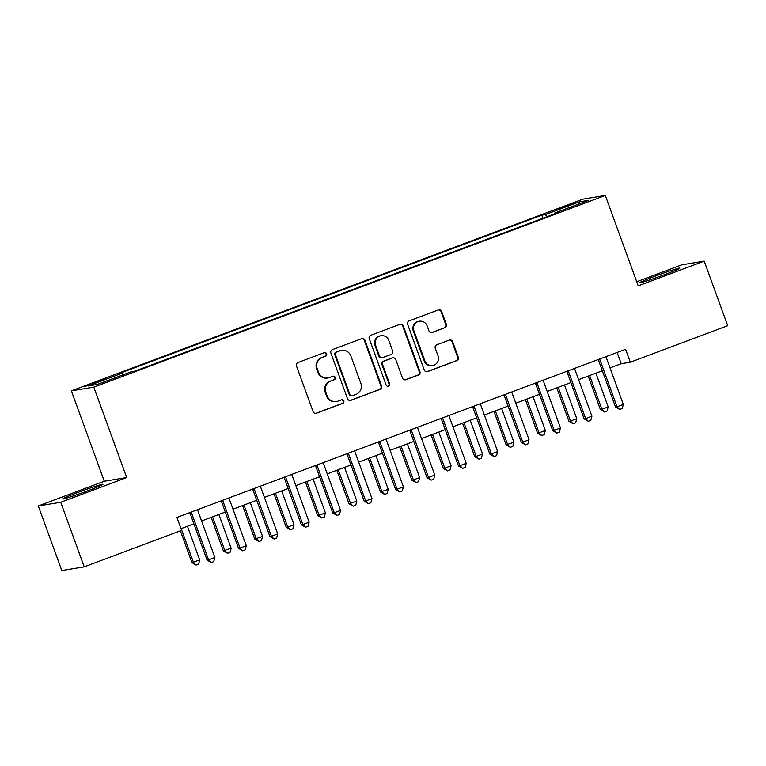 <?xml version="1.0" encoding="UTF-8"?>
<svg xmlns="http://www.w3.org/2000/svg" width="766" height="766" viewBox="0 0 766 766"><rect width="100%" height="100%" fill="white"/><g stroke="black" fill="none" stroke-linecap="round" stroke-linejoin="round"><path stroke-width="1.15" d="M326.613 353.825A1.886 1.838 80.6 0 0 324.238 352.695L298.022 362.519A2.7 2.633 80.6 0 0 296.48 365.976L313.093 411.61A2.7 2.633 80.6 0 0 316.482 413.228L342.689 403.404A1.886 1.838 80.6 0 0 341.741 399.766A1.886 1.838 80.6 0 0 341.406 399.852L338.007 401.125A8.646 8.426 80.6 0 1 327.159 395.965L325.78 392.163A8.646 8.426 80.6 0 1 330.72 381.095L334.11 379.821A1.886 1.838 80.6 0 0 333.162 376.183A1.886 1.838 80.6 0 0 332.817 376.269L329.428 377.542A8.646 8.426 80.6 0 1 318.579 372.391L317.191 368.59A8.646 8.426 80.6 0 1 322.141 357.511L325.531 356.247A1.886 1.838 80.6 0 0 326.613 353.825M327.877 377.954L327.274 378.059A8.646 8.426 80.6 0 1 317.976 372.487L316.588 368.685A8.646 8.426 80.6 0 1 321.529 357.617L324.928 356.343A1.886 1.838 80.6 0 0 324.277 352.676M315.688 413.391A2.7 2.633 80.6 0 0 315.87 413.324L342.086 403.5A1.886 1.838 80.6 0 0 341.445 399.842M336.465 401.537L335.853 401.633A8.646 8.426 80.6 0 1 326.555 396.07L325.167 392.269A8.646 8.426 80.6 0 1 330.117 381.19L333.507 379.926A1.886 1.838 80.6 0 0 332.856 376.259M654.949 276.239A21.458 0.91 -20 0 0 639.514 282.798A21.458 0.91 -20 0 0 664.409 274.678A21.458 0.91 -20 0 0 679.844 268.119A21.458 0.91 -20 0 0 654.949 276.239M78.094 492.423A21.458 0.91 -20 0 0 62.649 498.982A21.458 0.91 -20 0 0 87.544 490.862A21.458 0.91 -20 0 0 102.979 484.304A21.458 0.91 -20 0 0 78.094 492.423M564.293 206.437L557.964 209.128L561.162 208.266L574.51 203.105L564.293 206.437M444.787 327.829A2.7 2.633 80.6 0 0 446.339 324.372L441.676 311.561A2.7 2.633 80.6 0 0 438.286 309.952L409.168 320.868A2.7 2.633 80.6 0 0 407.627 324.324L424.24 369.959A2.7 2.633 80.6 0 0 427.629 371.567L456.737 360.662A2.7 2.633 80.6 0 0 458.288 357.205L452.658 341.732A2.7 2.633 80.6 0 0 449.269 340.123L436.812 344.796A2.7 2.633 80.6 0 0 435.26 348.252L438.056 355.922A7.22 7.038 80.6 0 1 432.627 365.526A7.22 7.038 80.6 0 1 424.852 360.872L413.918 330.826A7.22 7.038 80.6 0 1 419.347 321.222A7.22 7.038 80.6 0 1 427.122 325.876L428.941 330.883A2.7 2.633 80.6 0 0 432.33 332.501L444.184 327.925A2.7 2.633 80.6 0 0 445.726 324.468L441.072 311.666A2.7 2.633 80.6 0 0 438.468 309.895M638.212 285.852L704.193 261.129L727.7 325.703L630.303 362.203L625.602 349.286L176.927 517.433L181.628 530.35L84.222 566.85L60.725 502.276L126.706 477.553L93.797 387.146L605.312 195.454L638.212 285.852M364.942 340.324A2.7 2.633 80.6 0 0 361.552 338.706L332.444 349.622A2.7 2.633 80.6 0 0 330.893 353.078L347.505 398.713A2.7 2.633 80.6 0 0 350.895 400.331L380.013 389.415A2.7 2.633 80.6 0 0 381.554 385.959L364.942 340.324L364.338 340.42A2.7 2.633 80.6 0 0 361.734 338.649M370.811 335.24L399.919 324.334A2.7 2.633 80.6 0 1 403.309 325.943L419.921 371.577A2.7 2.633 80.6 0 1 418.38 375.043L405.913 379.706A2.7 2.633 80.6 0 1 402.523 378.098L395.792 359.589A2.7 2.633 80.6 0 0 392.403 357.981L384.139 361.073A2.7 2.633 80.6 0 0 382.588 364.539L389.607 383.804A1.886 1.838 80.6 0 1 388.18 386.313A1.886 1.838 80.6 0 1 386.15 385.097L369.26 338.706A2.7 2.633 80.6 0 1 370.811 335.24M94.055 383.46L105.718 378.787L90.292 384.082L84.164 386.686L94.055 383.46M93.797 387.146L71.372 390.842L582.888 199.15L605.312 195.454M542.903 218.233L541.782 215.16L118.242 373.885L121.909 373.281L87.975 385.997L97.311 384.455L131.245 371.74L134.912 371.137L558.443 212.412L554.775 213.015L554.871 213.752M541.782 215.16L545.449 214.557L579.383 201.841L588.709 200.299L554.775 213.015M126.706 477.553L104.281 481.249L38.3 505.972L60.725 502.276M38.3 505.972L61.807 570.546L84.222 566.85M704.193 261.129L681.778 264.825L636.709 281.716M104.281 481.249L71.372 390.842M610.033 367.891L621.207 363.706L630.303 362.203M181.015 528.674L193.884 523.848M201.582 520.966L225.3 512.071M232.998 509.189L256.725 500.294M264.423 497.412L288.14 488.526M295.839 485.634L319.566 476.749M327.264 473.867L350.981 464.972M358.68 462.09L382.406 453.194M390.095 450.312L413.822 441.427M421.52 438.535L445.238 429.649M452.936 426.767L476.663 417.872M484.361 414.99L508.078 406.104M515.777 403.213L539.503 394.327M547.202 391.445L570.919 382.55M578.617 379.668L602.344 370.773M617.118 352.465L621.207 363.706M121.909 373.281L122.895 374.871M546.819 216.768L545.449 214.557M579.383 201.841L578.761 204.024M350.11 400.484A2.7 2.633 80.6 0 0 350.292 400.426L379.409 389.521A2.7 2.633 80.6 0 0 380.951 386.054L364.338 340.42M336.446 352.149A1.886 1.838 80.6 0 0 335.364 354.572L349.947 394.634A1.886 1.838 80.6 0 0 352.322 395.763L355.893 394.423A8.646 8.426 80.6 0 0 360.843 383.345L350.876 355.97A8.646 8.426 80.6 0 0 340.027 350.809L335.843 352.255A1.886 1.838 80.6 0 0 334.761 354.677L335.364 354.572M351.977 395.85L351.374 395.955A1.886 1.838 80.6 0 1 349.344 394.729L334.761 354.677M341.569 350.397L340.966 350.502A8.646 8.426 80.6 0 0 339.415 350.914L340.027 350.809M335.843 352.255L339.415 350.914M405.128 379.869A2.7 2.633 80.6 0 0 405.31 379.812L417.767 375.139A2.7 2.633 80.6 0 0 419.318 371.682L402.705 326.038A2.7 2.633 80.6 0 0 400.101 324.267M392.881 357.846L392.278 357.952A2.7 2.633 80.6 0 0 391.79 358.076L383.527 361.179A2.7 2.633 80.6 0 0 381.985 364.635L388.994 383.9L389.607 383.804M387.874 386.342A1.886 1.838 80.6 0 0 388.994 383.9M388.802 340.382A7.22 7.038 80.6 0 0 381.028 335.728A7.22 7.038 80.6 0 0 375.599 345.332L379.457 355.912A2.7 2.633 80.6 0 0 382.847 357.53L391.11 354.428A2.7 2.633 80.6 0 0 392.652 350.972L388.802 340.382M381.028 335.728L380.415 335.834A7.22 7.038 80.6 0 0 374.995 345.428L375.599 345.332M382.358 357.655L381.755 357.751A2.7 2.633 80.6 0 1 378.844 356.018L374.995 345.428M431.545 332.655A2.7 2.633 80.6 0 0 431.727 332.597L444.184 327.925M419.347 321.222L418.734 321.327A7.22 7.038 80.6 0 0 413.314 330.922L413.918 330.826M432.627 365.526L432.024 365.621A7.22 7.038 80.6 0 1 424.249 360.968L413.314 330.922M426.834 371.73A2.7 2.633 80.6 0 0 427.026 371.673L456.134 360.757A2.7 2.633 80.6 0 0 457.675 357.301L452.055 341.837A2.7 2.633 80.6 0 0 449.45 340.066M180.364 530.819L191.931 562.598L199.725 559.994L187.45 526.261M181.169 528.617L193.444 562.349L196.096 565.078L191.931 562.598M199.725 559.994L198.614 564.14L196.096 565.078M191.481 512.837L189.968 513.096L207.079 560.099L208.591 559.85L191.481 512.837A2.748 2.681 80.6 0 0 191.098 512.119M214.882 557.495L213.762 561.641L211.244 562.579L208.591 559.85L214.882 557.495L197.772 510.491A2.748 2.681 80.6 0 1 197.599 509.687M211.244 562.579L207.079 560.099M211.167 517.366L223.346 550.831L231.15 548.226L218.865 514.484M212.584 516.839L224.859 550.572L227.521 553.301L223.346 550.831M231.15 548.226L230.03 552.363L227.521 553.301M242.592 505.598L254.772 539.053L262.566 536.449L250.29 502.707M244 505.062L256.284 538.804L258.937 541.524L254.772 539.053M262.566 536.449L261.445 540.585L258.937 541.524M274.008 493.821L286.187 527.276L287.7 527.027L293.991 524.672L281.706 490.939M275.425 493.294L287.7 527.027L290.352 529.756L286.187 527.276M293.991 524.672L292.871 528.808L290.352 529.756M222.906 501.069L221.393 501.318L238.504 548.332L240.017 548.073L222.906 501.069A2.748 2.681 80.6 0 0 222.513 500.351M246.298 545.718L245.177 549.864L242.669 550.802L240.017 548.073L246.298 545.718L229.187 498.714A2.748 2.681 80.6 0 1 229.024 497.91M242.669 550.802L238.504 548.332M254.322 489.292L252.809 489.541L269.919 536.554L271.432 536.305L254.322 489.292A2.748 2.681 80.6 0 0 253.939 488.574M277.713 533.95L276.603 538.086L274.084 539.025L271.432 536.305L277.713 533.95L260.603 486.937A2.748 2.681 80.6 0 1 260.44 486.132M274.084 539.025L269.919 536.554M285.747 477.515L284.224 477.764L301.335 524.777L302.857 524.528L285.747 477.515A2.748 2.681 80.6 0 0 285.354 476.797M309.138 522.173L308.018 526.309L305.51 527.257L302.857 524.528L309.138 522.173L292.028 475.159A2.748 2.681 80.6 0 1 291.865 474.365M305.51 527.257L301.335 524.777M305.433 482.044L317.612 515.499L319.125 515.25L325.406 512.894L313.131 479.162M306.84 481.517L319.125 515.25L321.777 517.979L317.612 515.499M325.406 512.894L324.286 517.04L321.777 517.979M317.162 465.738L315.649 465.996L332.76 513L334.273 512.751L317.162 465.738A2.748 2.681 80.6 0 0 316.779 465.019M340.554 510.395L339.443 514.541L336.925 515.48L334.273 512.751L340.554 510.395L323.444 463.392A2.748 2.681 80.6 0 1 323.281 462.587M336.925 515.48L332.76 513M336.849 470.267L349.028 503.731L356.822 501.127L344.547 467.384M338.266 469.74L350.541 503.473L353.193 506.202L349.028 503.731M356.822 501.127L355.711 505.263L353.193 506.202M368.274 458.499L380.443 491.954L388.247 489.35L375.962 455.607M369.681 457.963L381.966 491.705L384.618 494.424L380.443 491.954M388.247 489.35L387.127 493.486L384.618 494.424M399.689 446.722L411.869 480.177L413.381 479.928L419.663 477.572L407.388 443.84M401.106 446.195L413.381 479.928L416.034 482.657L411.869 480.177M419.663 477.572L418.552 481.709L416.034 482.657M431.105 434.944L443.284 468.399L444.797 468.15L451.088 465.795L438.803 432.062M432.522 434.418L444.797 468.15L447.449 470.879L443.284 468.399M451.088 465.795L449.968 469.941L447.449 470.879M462.53 423.167L474.709 456.632L476.222 456.383L482.503 454.027L470.228 420.285M463.937 422.64L476.222 456.383L478.874 459.102L474.709 456.632M482.503 454.027L481.383 458.164L478.874 459.102M348.578 453.97L347.065 454.219L364.176 501.232L365.688 500.974L348.578 453.97A2.748 2.681 80.6 0 0 348.195 453.252M371.979 498.618L370.859 502.764L368.35 503.702L365.688 500.974L371.979 498.618L354.869 451.614A2.748 2.681 80.6 0 1 354.696 450.81M368.35 503.702L364.176 501.232M380.003 442.193L378.49 442.442L395.601 489.455L397.114 489.206L380.003 442.193A2.748 2.681 80.6 0 0 379.61 441.475M403.395 486.85L402.274 490.987L399.766 491.925L397.114 489.206L403.395 486.85L386.284 439.837A2.748 2.681 80.6 0 1 386.121 439.033M399.766 491.925L395.601 489.455M411.419 430.415L409.906 430.664L427.016 477.678L428.529 477.429L411.419 430.415A2.748 2.681 80.6 0 0 411.036 429.697M434.82 475.073L433.7 479.21L431.181 480.158L428.529 477.429L434.82 475.073L417.709 428.06A2.748 2.681 80.6 0 1 417.537 427.265M431.181 480.158L427.016 477.678M442.844 418.648L441.331 418.897L458.432 465.9L459.954 465.651L442.844 418.648A2.748 2.681 80.6 0 0 442.451 417.92M466.235 463.296L465.115 467.442L462.607 468.38L459.954 465.651L466.235 463.296L449.125 416.292A2.748 2.681 80.6 0 1 448.962 415.488M462.607 468.38L458.432 465.9M474.259 406.87L472.746 407.119L489.857 454.133L491.37 453.874L474.259 406.87A2.748 2.681 80.6 0 0 473.876 406.152M497.651 451.528L496.54 455.665L494.022 456.603L491.37 453.874L497.651 451.528L480.541 404.515A2.748 2.681 80.6 0 1 480.378 403.711M494.022 456.603L489.857 454.133M493.946 411.399L506.125 444.855L513.929 442.25L501.644 408.508M495.363 410.863L507.638 444.606L510.29 447.334L506.125 444.855M513.929 442.25L512.808 446.387L510.29 447.334M505.684 395.093L504.162 395.342L521.273 442.355L522.795 442.106L505.684 395.093A2.748 2.681 80.6 0 0 505.292 394.375M529.076 439.751L527.956 443.887L525.447 444.826L522.795 442.106L529.076 439.751L511.966 392.738A2.748 2.681 80.6 0 1 511.803 391.933M525.447 444.826L521.273 442.355M525.371 399.622L537.54 433.077L539.063 432.828L545.344 430.473L533.069 396.74M526.778 399.096L539.063 432.828L541.715 435.557L537.54 433.077M545.344 430.473L544.224 434.609L541.715 435.557M537.1 383.316L535.587 383.565L552.698 430.578L554.211 430.329L537.1 383.316A2.748 2.681 80.6 0 0 536.707 382.598M560.492 427.974L559.381 432.11L556.863 433.058L554.211 430.329L560.492 427.974L543.381 380.961A2.748 2.681 80.6 0 1 543.218 380.166M556.863 433.058L552.698 430.578M556.786 387.845L568.966 421.3L570.478 421.051L576.76 418.696L564.485 384.963M558.203 387.318L570.478 421.051L573.131 423.78L568.966 421.3M576.76 418.696L575.649 422.842L573.131 423.78M568.516 371.548L567.003 371.797L584.113 418.801L585.626 418.552L568.516 371.548A2.748 2.681 80.6 0 0 568.133 370.821M591.917 416.197L590.797 420.343L588.278 421.281L585.626 418.552L591.917 416.197L574.806 369.193A2.748 2.681 80.6 0 1 574.634 368.389M588.278 421.281L584.113 418.801M588.211 376.068L600.381 409.532L601.904 409.283L608.185 406.928L595.9 373.186M589.619 375.541L601.904 409.283L604.556 412.003L600.381 409.532M608.185 406.928L607.065 411.064L604.556 412.003M599.941 359.771L598.428 360.02L615.538 407.033L617.051 406.775L599.941 359.771A2.748 2.681 80.6 0 0 599.548 359.053M623.332 404.429L622.212 408.565L619.704 409.504L617.051 406.775L623.332 404.429L606.222 357.416A2.748 2.681 80.6 0 1 606.059 356.611M619.704 409.504L615.538 407.033M90.532 384.743L90.292 384.082M96.076 382.703L95.827 382.014M321.529 357.617L322.141 357.511M316.588 368.685L317.191 368.59M317.976 372.487L318.579 372.391M333.507 379.926L334.11 379.821M330.117 381.19L330.72 381.095M325.167 392.269L325.78 392.163M326.555 396.07L327.159 395.965M342.086 403.5L342.689 403.404M315.87 413.324L316.482 413.228M324.928 356.343L325.531 356.247M380.951 386.054L381.554 385.959M379.409 389.521L380.013 389.415M350.292 400.426L350.895 400.331M349.344 394.729L349.947 394.634M402.705 326.038L403.309 325.943M419.318 371.682L419.921 371.577M417.767 375.139L418.38 375.043M405.31 379.812L405.913 379.706M391.79 358.076L392.403 357.981M383.527 361.179L384.139 361.073M381.985 364.635L382.588 364.539M378.844 356.018L379.457 355.912M431.727 332.597L432.33 332.501M424.249 360.968L424.852 360.872M452.055 341.837L452.658 341.732M457.675 357.301L458.288 357.205M456.134 360.757L456.737 360.662M427.026 371.673L427.629 371.567M441.072 311.666L441.676 311.561M445.726 324.468L446.339 324.372"/></g></svg>
